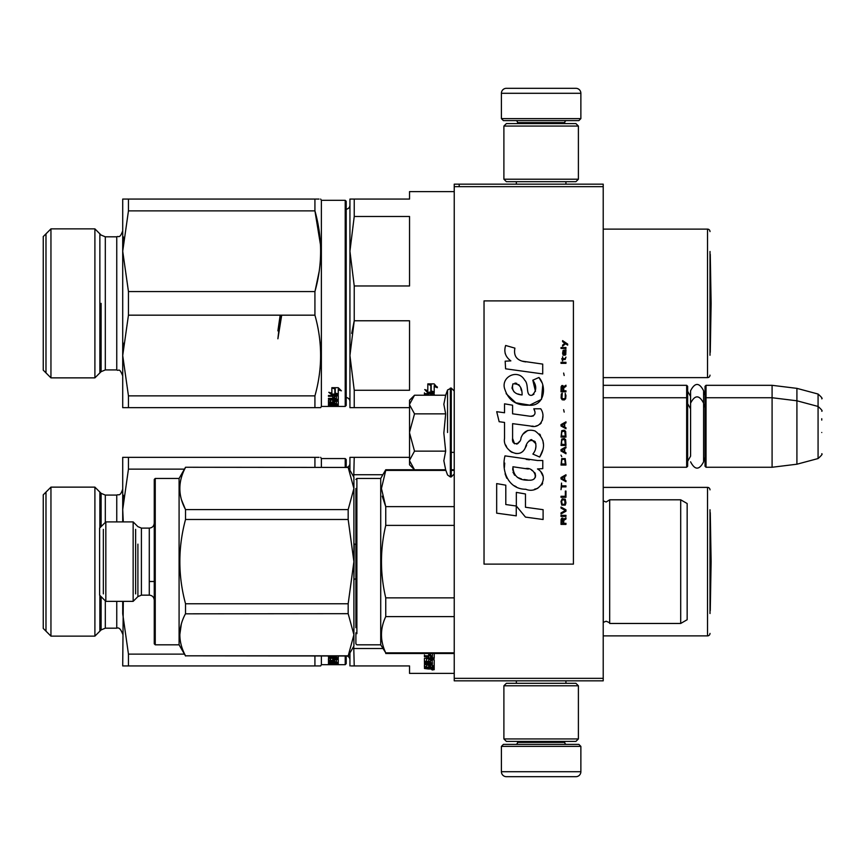 <?xml version="1.0" encoding="UTF-8"?>
<svg xmlns="http://www.w3.org/2000/svg" width="865" height="865" viewBox="0 0 865 865"><rect width="100%" height="100%" fill="white"/><g stroke="black" fill="none" stroke-linecap="round" stroke-linejoin="round"><path stroke-width="1.3" d="M603.219 385.314L686.659 385.314L687.653 386.309L687.653 466.267L686.659 467.262L603.219 467.262L603.219 469.403M603.219 438.544L603.219 395.1L603.219 397.738L686.659 397.738L686.659 467.262M603.219 186.656L454.233 186.656L454.233 184.169L603.219 184.169L603.219 680.831L454.233 680.831L454.233 678.344L603.219 678.344M459.196 184.169L459.196 186.656M454.233 186.656L454.233 678.344M580.869 118.613L501.408 118.613L503.398 120.603L578.89 120.603L580.869 118.613L580.869 93.29A4.963 4.963 -137.2 0 0 575.906 88.317L506.382 88.317A4.963 4.963 137.2 0 0 501.408 93.29L580.869 93.29M516.362 184.169L516.362 181.693M565.926 184.169L565.926 181.693M564.737 123.587L564.737 122.592L517.551 122.592L517.551 123.587M515.562 120.603A1.99 1.99 137.8 0 1 517.551 122.592M566.716 120.603A1.99 1.99 -137.8 0 0 564.737 122.592M501.408 118.613L501.408 93.29M506.382 88.317L575.906 88.317M501.408 746.387L580.869 746.387L578.89 744.397L503.398 744.397L501.408 746.387L501.408 771.71A4.963 4.963 42.8 0 0 506.382 776.684L575.906 776.684A4.963 4.963 -42.8 0 0 580.869 771.71L501.408 771.71M565.926 680.831L565.926 683.307M516.362 680.831L516.362 683.307M517.551 741.413L517.551 742.408L564.737 742.408L564.737 741.413M566.716 744.397A1.99 1.99 -42.2 0 1 564.737 742.408M515.562 744.397A1.99 1.99 42.2 0 0 517.551 742.408M580.869 746.387L580.869 771.71M575.906 776.684L506.382 776.684M578.393 738.937L575.906 741.413L506.382 741.413L503.895 738.937L578.393 738.937L578.393 685.794L503.895 685.794L506.382 683.307L575.906 683.307L578.393 685.794M503.895 685.794L503.895 738.937M503.895 126.063L506.382 123.587L575.906 123.587L578.393 126.063L503.895 126.063L503.895 179.206L578.393 179.206L575.906 181.693L506.382 181.693L503.895 179.206M578.393 179.206L578.393 126.063M686.659 385.314L686.659 397.738L687.653 398.733M705.04 398.733L706.035 397.738L706.035 385.314L705.04 386.309L705.04 466.267L706.035 467.262L706.035 397.738L772.088 397.738L772.088 467.262L706.035 467.262M706.035 385.314L772.088 385.314L772.088 397.738L796.914 400.787L796.914 464.213L772.088 467.262M821.75 411.253L821.75 411.253C822.766 411.124 821.545 409.534 818.074 406.453L818.074 394.04L796.914 388.363L796.914 400.787L818.074 406.453L818.074 458.547L796.914 464.213M821.75 420.087L821.75 418.725M821.75 432.5C821.75 459.91 821.75 459.91 821.75 432.5C821.75 405.09 821.75 405.09 821.75 432.5M409.534 400.214L414.519 395.229L409.534 404.344L409.534 400.214M356.888 633.677L356.888 478.442L380.719 478.442L385.747 469.749L414.497 469.749L409.534 464.786L409.534 460.656L414.519 469.771L445.659 469.771L443.842 460.731L445.659 451.141L443.842 433.051L445.659 413.859L443.842 404.269L445.659 395.229L414.519 395.229M447.551 432.5L447.551 390.007L447.551 432.5M409.534 460.656L409.534 404.344M409.534 404.744L414.519 413.859L409.534 432.111M445.659 413.859L414.519 413.859M409.534 432.889L414.519 451.141L409.534 460.256M445.659 451.141L414.519 451.141M687.653 461.305L690.584 456.169L690.584 403.177L690.584 408.831L687.653 403.696M687.653 391.283L690.584 396.408L690.584 390.753L690.584 403.177C694.919 394.775 699.255 394.775 703.602 403.177L703.602 461.824C699.255 470.225 694.919 470.225 690.584 461.824M690.584 390.753C694.919 382.362 699.255 382.362 703.602 390.753L703.602 407.577L705.04 403.696M710.003 509.734L710.003 613.534M710.003 489.86A2.487 2.487 -133.3 0 0 707.516 487.384L707.516 635.883A2.487 2.487 -46.7 0 0 710.003 633.396M603.219 487.384L707.516 487.384M603.219 635.883L707.516 635.883M349.936 659.8A3.968 3.968 -46.6 0 0 347.092 655.994M349.936 463.456A3.968 3.968 -133.1 0 1 347.092 467.262M349.936 470.322L349.936 457.336L354.228 457.336L353.731 476.896M355.893 544.226L354.228 544.226L353.904 542.831M382.86 474.734L354.228 474.734M454.233 673.381L409.534 673.381L409.534 665.931L354.218 665.931L353.731 646.36M355.893 579.031L354.228 579.031L353.904 580.426L354.228 544.226M351.104 665.931L354.228 665.931M349.936 665.931L349.936 652.945M382.86 648.523L354.228 648.523M351.104 457.336L409.534 457.336M433.441 669.002L434.208 667.164L434.208 668.786L433.441 669.002L428.402 669.002L428.402 668.418M429.548 668.677L429.548 667.726L428.402 668.05M425.202 667.521L424.51 667.521M428.705 667.164L428.705 668.234L424.434 668.472L428.402 669.002M426.272 666.71L424.434 666.461L424.434 664.655L432.381 664.352L432.381 662.839L424.434 662.839L424.434 663.606L424.434 662.839M428.705 667.661L425.202 667.661L425.202 666.71M425.202 667.661L424.434 667.402L424.434 664.655M432.381 663.606L424.434 663.606M432.381 662.839L432.078 660.33L430.543 660.471L430.543 662.006L429.764 662.341L425.202 661.941M430.543 661.941L429.764 661.941M432.381 659.595L432.381 660.471L432.381 659.595L430.835 659.454L430.543 660.471L430.543 659.595M429.764 662.341L429.764 661.444L428.651 661.444M426.315 661.444L424.434 661.109L424.434 658.406L428.705 658.016L428.705 655.919L424.434 655.919L424.434 654.946M425.202 662.341L425.202 661.444M424.434 662.006L424.434 658.406M432.381 653.508L432.381 655.789L424.434 655.789L424.434 656.762L428.705 656.762L428.705 655.919M430.543 654.946L428.705 654.946M430.543 653.508L430.543 655.378L428.705 655.378L428.705 653.508M433.441 658.784L434.208 657.541L434.208 653.508L434.208 658.406L426.564 658.784L426.564 658.016M433.441 657.919L432.349 657.919M430.543 657.919L428.705 657.919M426.564 658.784L426.564 661.509L428.705 661.368L428.705 659.8L429.473 659.433L434.208 659.8L434.208 665.726L432.381 665.726M428.705 660.482L428.705 659.8M432.381 666.223L434.208 666.655L434.208 659.8M434.208 666.655L432.381 666.655L432.078 664.352M432.078 665.109L430.543 665.109L430.543 664.352M428.705 664.352L428.705 666.342L430.543 666.342L430.543 665.109M430.543 665.412L428.705 665.412M428.705 665.109L426.564 665.109L426.564 664.352M426.564 665.109L426.564 667.164L434.208 667.164M432.381 657.011L432.381 656.07L430.543 655.919L430.543 656.762L430.543 655.919M432.381 656.924L430.543 656.762L430.543 658.016L432.078 658.016L432.381 656.07M430.543 667.661L430.543 668.472L432.381 668.375L432.381 667.661L430.543 667.164M430.543 654.546L428.705 654.546M430.543 661.109L429.764 661.444M430.684 668.05L429.548 667.726M433.441 668.05L432.381 668.05M432.976 670.007L431.732 669.694L432.976 669.553M431.732 669.694L431.732 668.732L432.976 668.396L432.976 669.045L432.976 668.396M432.132 669.445L433.862 669.456M319.044 457.336L314.925 457.336L314.925 467.262M128.453 457.336L128.453 469.133L122.711 509.485L122.711 457.336L314.925 457.336M123.284 521.898L122.711 509.485L123.468 495.256M122.711 601.359L122.711 613.782L123.284 601.359M123.295 601.359L122.711 665.931L320.656 665.931L321.369 664.688L345.211 664.688L346.205 663.693L346.205 655.994M128.453 469.133L184.461 469.133M122.711 509.485L122.711 521.898M122.711 613.782L128.453 654.124L184.461 654.124M128.453 654.124L128.453 665.931L122.711 665.931M314.925 655.994L314.925 665.931L319.044 665.931M345.211 467.262L345.211 458.569L346.205 459.564L346.205 467.262M345.211 655.994L345.211 664.688M345.211 458.569L321.369 458.569L320.656 457.336M50.949 636.132L50.949 487.136L43.25 494.834L43.25 628.433L50.949 636.132L94.901 636.132L94.901 487.136L50.949 487.136M101.108 596.634L101.108 629.925L94.901 636.132M94.901 487.136L101.108 493.331L101.108 526.623M321.369 458.569L321.369 467.262M321.369 655.994L321.369 664.688M338.258 664.244L338.258 663.617L337.491 664.309L333.587 664.201L333.587 663.617M333.587 664.201L332.452 664.115M328.473 664.136L332.744 664.05L328.473 663.715L328.473 662.363L330.311 662.839M328.473 664.309L332.452 664.309M329.241 663.141L330.311 663.141M329.241 663.823L329.241 662.839M328.473 662.363L338.258 662.406L338.258 659.411L338.258 663.379L336.42 663.379L336.42 662.406M328.473 661.779L336.42 661.779L328.473 661.325M333.814 660.363L334.582 660.363M336.42 661.325L336.42 659.162M336.42 659.844L336.128 659.162M336.128 659.757L334.582 659.844L334.582 659.162L334.582 660.817L333.814 661.022L333.814 660.071L332.744 660.071M333.814 661.022L329.241 661.022L329.241 660.071L330.311 660.071M329.241 661.022L328.473 660.817L328.473 658.47L328.473 659.865L329.241 660.071M328.473 658.47L332.744 658.2L332.744 656.632M328.473 656.632L328.473 657.324L328.473 656.632L336.42 656.632L336.42 655.994M328.473 657.324L332.744 657.324M334.582 655.994L332.744 655.994M330.614 658.2L337.491 658.73L338.258 658.47L338.258 655.994L338.258 657.541L336.42 657.789M332.744 657.789L334.582 657.789M330.614 658.73L330.311 660.428L332.744 660.428L332.744 659.476M332.744 659.411L338.258 659.411M336.355 662.633L336.42 661.779M334.582 662.201L336.128 662.201M334.582 662.612L334.582 663.239L332.744 663.239L332.744 662.201M332.744 662.255L334.582 662.255M332.744 662.612L330.614 662.201M338.258 663.617L330.614 663.617L330.311 662.59M336.42 656.632L336.42 657.432L334.582 657.324L334.582 658.2L336.128 658.2L336.128 657.27M336.42 656.513L336.42 657.173M336.128 657.324L336.128 656.632M334.582 657.324L334.582 656.632M336.42 663.823L334.582 664.136L336.42 663.823M334.582 659.865L333.814 660.071M337.491 664.309L337.491 663.617M337.015 664.569L338.258 664.504L337.015 664.525M336.15 664.439L337.901 664.439M336.15 664.482L337.901 664.461M45.986 492.099L45.986 631.158M99.864 631.158L99.864 595.401M99.864 527.855L99.864 492.099M710.262 610.625L710.262 512.631L711.116 561.634L710.262 610.625A9.937 9.937 0 0 1 710.003 610.777M687.156 591.292L687.156 596.147M355.893 627.676L355.893 488.487M355.893 632.812L355.893 643.83L356.888 644.814L380.719 644.814L380.719 478.442M355.893 495.861L355.893 626.606M355.893 626.141L355.893 494.488M355.893 495.786L355.893 611.241M609.684 499.797L609.684 623.46L680.701 623.46L680.701 499.797L609.684 499.797L606.106 502.035L603.294 500.867L603.294 622.389L606.106 621.232C608.949 622.324 610.139 623.07 609.684 623.46M680.701 499.797L687.156 503.527L687.156 619.729L680.701 623.46M687.156 531.975L687.156 527.066M382.243 496.196L385.682 506.501M454.233 597.866L385.747 597.866C380.049 573.711 380.049 549.545 385.747 525.39L385.747 506.631L381.443 488.509L385.747 470.387L445.886 470.387M454.233 616.626L385.747 616.626L385.747 597.866M454.233 470.387L451.249 470.387M454.233 506.631L385.747 506.631M454.233 525.39L385.747 525.39M454.233 652.87L385.747 652.87C380.049 640.792 380.049 628.704 385.747 616.626M380.719 644.814L385.747 652.87M385.747 469.749L385.747 470.387M348.173 613.674L348.173 603.77L353.904 561.634L353.904 634.748L348.173 613.674L185.456 613.826M348.173 467.435L185.532 467.262L348.173 467.435L353.904 488.509L353.904 477.199L348.173 467.262M348.173 509.582L348.173 519.487L353.904 561.634L353.904 488.509L348.173 509.582L185.532 509.582C177.963 495.537 177.963 481.491 185.532 467.435M181.596 500.067L185.456 509.431M348.173 655.994L353.904 646.058L353.904 634.748L348.173 655.994L185.532 655.821C177.963 641.765 177.963 627.72 185.532 613.674L185.532 603.77C177.963 575.679 177.963 547.577 185.532 519.487L185.532 509.582M353.904 603.846L353.904 599.748M353.904 488.509L353.904 523.509M348.173 519.487L185.532 519.487M348.173 603.77L185.532 603.77M105.833 581.496L105.833 521.898L99.616 528.104L99.616 595.152L105.833 601.359L105.833 581.496M141.406 528.104L141.406 595.152L149.288 595.152L149.288 528.104L141.406 528.104L137.903 526.655L133.145 521.898L133.145 601.359L105.833 601.359M154.251 602.732L154.251 479.437L155.246 478.442L155.246 644.814L154.251 643.82L154.251 602.732M155.246 478.442L179.087 478.442L179.087 644.814L155.246 644.814M181.315 624.141L179.801 634.769M348.173 655.821L185.532 655.821M103.346 529.369L103.346 593.887M135.632 593.887L135.632 529.369M710.003 251.466L710.003 355.266M710.003 231.604A2.487 2.487 -133.3 0 0 707.516 229.117L707.516 377.616A2.487 2.487 -46.7 0 0 710.003 375.14M603.219 229.117L707.516 229.117M603.219 377.616L707.516 377.616M349.936 401.544A3.968 3.968 -46.6 0 0 346.205 397.576M349.936 205.2A3.968 3.968 -133.1 0 1 346.205 209.168M351.104 407.664L349.936 407.664L349.936 199.069L354.228 199.069L354.228 216.477L349.936 251.218L354.228 285.969L409.534 285.969L409.534 216.477L354.228 216.477M409.534 407.664L354.228 407.664L354.228 390.266L409.534 390.266L409.534 320.774L354.228 320.774L351.709 333.414M349.936 407.664L354.228 407.664M354.228 390.266L349.936 355.515L354.228 320.774L354.228 285.969M351.104 199.069L409.534 199.069L409.534 191.619L454.233 191.619M431.938 392.169L427.905 392.169L425.785 389.931M434.208 392.721L431.181 391.65L431.181 385.271L427.807 383.887L434.165 383.887L437.344 387.693L434.208 386.471L434.208 392.721L430.835 390.991L430.835 385.412L427.807 384.179L427.807 389.899M430.835 385.13L428.878 383.887M427.905 392.169L427.905 392.97L434.208 392.97L430.835 391.78L430.835 385.412M427.905 392.97L424.737 389.542L427.807 390.677L427.807 384.179M434.208 386.471L434.208 385.736L437.344 386.947M431.181 384.536L431.181 385.271L431.181 384.536L429.57 383.887M434.208 391.932L431.181 390.872M432.381 395.229L432.078 393.91L430.543 393.91L430.543 394.721L432.078 394.721M432.381 394.894L432.078 393.91M428.705 395.229L428.705 393.91L424.434 393.91L424.434 392.851M434.208 394.105L434.208 395.229L433.441 393.651L424.434 393.651L424.434 394.721L428.705 394.721L428.705 393.91M319.044 199.069L314.925 199.069L314.925 210.876C322.504 237.778 322.504 264.668 314.925 291.57L314.925 315.174C322.504 342.064 322.504 368.966 314.925 395.867L314.925 407.664L320.656 407.664L321.369 406.431L345.211 406.431L346.205 405.436L346.205 201.307L345.211 200.312L345.211 406.431M128.453 199.069L128.453 210.876L122.711 251.218L122.711 199.069L314.925 199.069M314.925 291.57L128.453 291.57L122.711 251.218L123.468 236.988M315.087 290.975L319.153 271.534M320.515 245L314.925 210.876L128.453 210.876M122.711 251.218L122.711 355.515L123.284 343.102M128.453 291.57L128.453 315.174L122.711 355.515L122.711 407.664L319.044 407.664M128.453 315.174L314.925 315.174M122.711 355.515L128.453 395.867L314.925 395.867M128.453 395.867L128.453 407.664L122.711 407.664M345.211 200.312L321.369 200.312L320.656 199.069M50.949 377.864L50.949 228.868L43.25 236.567L43.25 370.166L50.949 377.864L94.901 377.864L94.901 228.868L50.949 228.868M101.108 303.366L101.108 371.669L101.108 303.366M321.369 200.312L321.369 406.431M331.857 392.321L331.857 387.92L334.885 388.947L334.885 393.186L338.258 394.094L335.707 394.094M334.885 388.947L334.885 394.051L338.258 394.97L331.955 394.97L331.955 394.094L335.014 394.094M330.3 392.742L331.955 394.094M340.086 389.564L338.258 388.99L338.258 394.094M331.857 387.92L331.857 393.186L328.776 392.299L331.955 394.97M338.258 389.823L341.394 390.818L338.215 387.682L331.857 387.682L335.231 388.828L334.268 387.682M335.231 393.088L338.258 393.91M335.231 388.828L335.231 393.964L338.258 394.786M338.258 405.988L338.258 405.361L337.491 406.053L333.587 405.945L333.587 405.361M333.587 405.945L332.452 405.858M328.473 405.88L332.744 405.793L328.473 405.458L328.473 404.106L330.311 404.582M328.473 406.053L332.452 406.053M329.241 404.885L330.311 404.885M329.241 405.566L329.241 404.582M328.473 404.106L338.258 404.15L338.258 401.155L338.258 405.123L336.42 405.123L336.42 404.15M328.473 403.522L336.42 403.522L328.473 403.068M333.814 402.106L334.582 402.106M336.42 403.068L336.42 400.906M336.42 401.587L336.128 400.906M336.128 401.501L334.582 401.587L334.582 400.906L334.582 402.56L333.814 402.766L333.814 401.803L332.744 401.803M333.814 402.766L329.241 402.766L329.241 401.803L330.311 401.803M329.241 402.766L328.473 402.56L328.473 400.214L328.473 401.609L329.241 401.803M328.473 400.214L332.744 399.944L332.744 398.376M328.473 398.376L328.473 399.068L328.473 398.376L336.42 398.376L336.42 395.543L336.42 396.44L334.582 396.311L334.582 395.5L334.582 398.084L332.744 398.084L332.744 395.5L332.744 396.311L328.473 396.311L328.473 395.5L328.473 396.311M328.473 399.068L332.744 399.068M332.744 397.457L334.582 397.457M328.473 395.5L338.258 395.835L338.258 399.273L336.42 399.533M338.258 395.835L338.258 400.214L337.491 400.473L337.491 399.533M332.744 399.533L334.582 399.533M337.491 400.473L330.614 399.944M330.614 400.473L330.311 402.16L332.744 402.16L332.744 401.209M332.744 401.155L338.258 401.155M336.355 404.377L336.42 403.522M334.582 403.944L336.128 403.944M334.582 404.355L334.582 404.982L332.744 404.982L332.744 403.944M332.744 403.998L334.582 403.998M332.744 404.355L330.614 403.944M338.258 405.361L330.614 405.361L330.311 404.333M336.42 398.376L336.42 399.176L334.582 399.068L334.582 399.944L336.128 399.944L336.128 399.014M336.42 398.257L336.42 398.906M336.128 399.068L336.128 398.376M334.582 399.068L334.582 398.376M336.42 405.566L334.582 405.88L336.42 405.566M332.744 397.165L334.582 397.165M334.582 401.609L333.814 401.803M337.491 406.053L337.491 405.361M337.015 406.312L338.258 406.236L337.015 406.269M336.15 406.182L337.901 406.182M336.15 406.226L337.901 406.204M45.986 233.842L45.986 372.901M99.864 372.901L99.864 233.842M710.262 352.369L710.262 254.375L711.116 303.366L710.262 352.369A9.937 9.937 0 0 1 710.003 352.52M280.574 315.174L277.892 338.788L281.579 315.93M280.173 315.174L277.892 330.863L279.73 321.985M567.667 345.135L567.667 344.086L562.596 340.615L562.596 341.664L564.813 343.221L562.596 345.135L562.596 346.173L565.548 343.74L567.667 345.135M565.97 524.385L565.97 523.336L563.753 523.336L563.753 520.384L565.97 519L565.97 517.789L563.548 519.346L562.91 518.135L561.85 518.135L561.115 519.346L561.007 524.385L565.97 524.385M561.007 516.394L565.97 516.394L565.97 515.356L561.007 515.356L561.007 516.394M561.007 513.972L565.97 511.193L565.97 509.809L561.007 507.031L561.007 508.069L565.342 510.501L561.007 512.923L561.007 513.972M561.007 501.473L561.753 505.117L565.234 505.117L565.97 502.868L565.234 499.224L562.174 498.867L561.007 501.473M561.007 496.272L561.007 497.31L565.97 497.31L565.97 491.061L565.342 491.061L565.342 496.272L561.007 496.272M565.97 475.793L565.97 474.755L561.007 477.534L561.007 478.918L565.97 481.697L565.97 480.648L564.704 479.956L564.704 476.485L565.97 475.793M565.234 458.612L561.753 458.612L561.007 465.035L565.97 465.035L565.234 458.612M561.753 456.709L561.007 455.141L561.753 456.709M561.007 450.979L565.97 453.757L565.97 452.719L564.704 452.017L564.704 448.546L565.97 447.854L565.97 446.816L561.007 449.595L561.007 450.979M565.656 439.701L564.283 438.49L561.753 439.009L561.007 445.432L565.97 445.432L565.656 439.701M565.656 431.375L564.283 430.154L561.753 430.673L561.007 437.095L565.97 437.095L565.656 431.375M564.175 412.108L563.645 409.686L564.175 412.108M561.007 363.354L565.97 363.354L565.97 362.305L561.007 362.305L561.007 363.354M565.872 351.72L565.97 349.817L563.126 350.336L562.596 353.288L563.223 355.374L563.223 351.201L563.753 351.028L564.704 355.374L565.764 354.672L565.872 351.72M561.536 483.081L561.007 489.677L561.536 486.898L565.97 486.898L565.97 485.86L561.536 485.86L561.536 483.081M565.97 421.828L561.007 424.607L561.007 425.991L565.97 428.77L565.97 427.732L564.704 427.029L564.704 423.569L565.97 422.866L565.97 421.828M565.126 359.537L565.97 357.104L564.921 358.661L563.018 358.661L562.596 356.758L562.596 358.661L561.753 358.661L562.596 360.921L563.018 359.537L565.126 359.537M565.234 393.37L565.234 397.878L564.283 398.927L561.958 398.397L562.272 393.197L561.32 394.062L561.115 398.051L562.174 399.792L564.283 399.965L565.656 398.754L565.97 395.629L565.234 393.37M565.97 390.764L563.753 390.764L563.753 387.823L565.97 386.428L565.97 385.217L563.548 386.774L562.91 385.563L561.85 385.563L561.115 386.774L561.007 391.813L565.97 391.813L565.97 390.764M564.175 375.496L563.645 373.064L564.175 375.496M565.97 348.433L565.97 347.557L561.007 347.557L561.007 348.433L565.97 348.433M525.801 361.894C517.021 360.781 513.388 356.185 514.902 348.13L505.657 345.481C503.657 351.752 505.387 356.888 510.847 360.878L505.171 361.192L505.593 368.804L542.712 373.929L542.712 364.1L522.363 361.17M538.949 377.475L532.818 380.189C536.938 385.974 536.678 390.991 532.062 395.229C525.109 396.657 529.337 384.19 524.644 380.135C518.005 368.058 499.775 377.14 505.041 389.866C508.761 400.668 516.654 405.761 528.71 405.166C544.193 407.015 547.307 386.817 538.949 377.475L541.739 382.298M512.599 438.469L512.599 423.655L530.256 425.969C540.798 429.386 546.388 416.584 540.722 408.788L533.824 408.788C536.214 413.459 535.013 415.957 530.223 416.27L512.588 413.805L512.588 405.209L504.533 403.825L504.533 412.756L496.715 411.697L499.148 421.709L504.533 422.444L504.533 438.469C502.392 449.735 519.833 460.418 525.282 447.756C527.099 441.096 530.353 439.02 535.057 441.539C536.711 446.059 535.986 450.233 532.883 454.06L539.695 457.055C546.031 446.589 544.485 437.895 535.057 430.986C528.245 428.889 523.563 431.192 520.99 437.895C520.903 444.372 511.388 446.448 512.599 438.469L514.578 443.788M537.5 460.504L504.998 455.866C501.17 470.636 508.09 489.276 525.801 489.266C538.971 494.694 550.767 476.745 537.5 468.938L542.777 468.646L542.777 460.504L537.5 460.504M516.34 492.39L516.34 506.025L525.455 517.097L543.101 519.508L543.101 509.68L525.466 507.247L525.466 493.969L516.34 492.39M496.672 513.161L516.254 515.843L516.254 506.014L505.798 504.533L505.798 485.179L496.672 483.6L496.672 513.161M573.419 300.89L484.032 300.89L484.032 564.11L573.419 564.11L573.419 300.89M505.106 353.147L505.571 354.423M532.818 380.189L535.467 391.358M533.954 394.202L531.964 395.262M506.133 393.651L515.778 402.798L529.758 405.134L541.468 399.36L542.712 385.552M539.695 457.055L542.971 449.551M543.339 443.81L542.906 440.599M540.495 435.225L539.533 434.003M527.769 430.446L523.022 434.144M519.303 441.572L518.178 443.237M517.692 443.659L516.632 444.113M524.439 449.486L526.612 445.367M528.526 441.626L529.077 440.891M529.986 440.123L531.197 439.658M531.586 439.604L535.889 443.767M535.954 446.297L535.543 448.762M505.798 445.14L506.728 447.216M510.155 451.249L512.167 452.449M515.399 453.401L516.924 453.53M520.589 452.925L522.763 451.541M533.824 408.788L534.927 411.74M533.283 415.989L531.37 416.325M531.629 426.11L533.208 426.186M535.813 426.067L537.771 425.504M539.965 424.239L541.231 422.985M542.442 420.195L542.852 416.335M529.402 459.834L526.179 459.38M534.494 489.233L537.781 488.325M541.858 484.887L542.679 483.113M543.317 479.48L543.274 477.891M542.982 476.107L540.917 471.944M504.728 463.089L504.382 467.684M505.084 473.836L506.771 478.226M514.351 485.784L516.264 486.779M520.849 394.775L517.865 393.943M513.961 391.769L512.091 388.342M512.026 387.974L512.923 383.865C519.195 383.476 522.244 387.174 522.082 394.959C514.437 394.256 511.388 390.548 512.923 383.865M515.021 383.065L516.805 383.368M518.73 384.547L520.103 386.666M520.784 388.396L521.4 390.612M525.801 468.538C534.073 466.895 540.398 480.702 529.25 480.183C518.708 480.605 513.269 476.128 512.945 466.765L528.32 469.046M531.672 470.268L532.537 470.765M534.7 472.582L535.435 474.15M535.576 475.436L535.478 476.215M535.435 477.091L533.878 479.124M531.067 480.172L530.429 480.216M527.65 480.021L524.017 479.502M521.465 478.94L517.486 477.437M514.61 475.231L512.967 472.074M512.74 470.182L512.804 468.073M563.126 523.336L561.536 523.336L562.174 519L563.018 519.519L563.126 523.336M561.645 501.473L562.272 499.916L564.704 499.916L565.029 504.079L562.272 504.425L561.645 501.473M564.283 476.658L564.283 479.783L561.428 478.226L564.283 476.658M561.645 460.872L562.272 459.304L564.704 459.304L565.342 463.997L561.645 463.997L561.645 460.872M564.283 448.73L564.283 451.844L561.428 450.287L564.283 448.73M561.645 441.258L562.272 439.701L564.704 439.701L565.342 444.383L561.645 444.383L561.645 441.258M561.645 432.933L562.272 431.375L564.704 431.375L565.342 436.057L561.645 436.057L561.645 432.933M564.813 351.028L565.548 352.596L565.126 354.499L564.175 352.942L564.175 351.028L564.813 351.028M564.283 423.742L564.283 426.856L561.428 425.299L564.283 423.742M563.126 390.764L561.536 390.764L562.174 386.428L563.018 386.947L563.126 390.764M445.659 395.229L447.551 390.007L451.249 388.05L451.249 476.95L454.233 473.966M450.351 388.05L450.351 476.95L451.249 476.95M101.108 493.331L105.314 495.083L105.314 522.406M105.314 600.851L105.314 628.185L101.108 629.925M105.314 628.185L116.753 628.185L116.753 601.359M105.314 495.083L116.753 495.083L116.753 521.898M337.491 658.73L337.491 657.789M137.903 544.139L137.903 596.601M94.901 228.868L101.108 235.075L105.314 236.815L105.314 369.917L101.108 371.669L94.901 377.864M105.314 369.917L116.753 369.917L116.753 236.815L105.314 236.815M703.602 395.164L705.04 391.283M796.914 388.363L772.088 385.314M818.074 394.04C821.545 397.111 822.766 398.711 821.75 398.83M451.249 452.363L454.233 452.363M703.602 457.423L705.04 461.305M818.074 458.547C821.545 455.466 822.766 453.876 821.75 453.747M451.249 388.05L454.233 391.034M445.659 469.771L447.551 474.993L450.351 476.95M434.208 669.694L434.208 668.732M116.753 495.083C118.689 493.926 120.073 497.094 122.711 489.114M116.753 628.185C118.873 627.19 120.862 629.169 122.711 634.142M338.258 664.504L338.258 663.509M355.893 479.437L356.888 478.442M385.747 653.508L454.233 653.508M451.249 469.749L454.233 469.749M149.288 581.496L154.251 581.496M133.145 521.898L105.833 521.898M141.406 595.152L137.903 596.612L133.145 601.359M149.288 595.152C152.305 595.444 153.959 597.099 154.251 600.115M149.288 528.104C152.305 527.812 153.959 526.158 154.251 523.141M179.087 478.442L185.532 467.262M179.087 644.814L185.532 655.994M116.753 236.815C118.516 235.55 119.608 239.313 122.711 230.858M116.753 369.917C118.819 371.615 119.078 366.76 122.711 375.886M338.258 406.236L338.258 405.253"/></g></svg>
